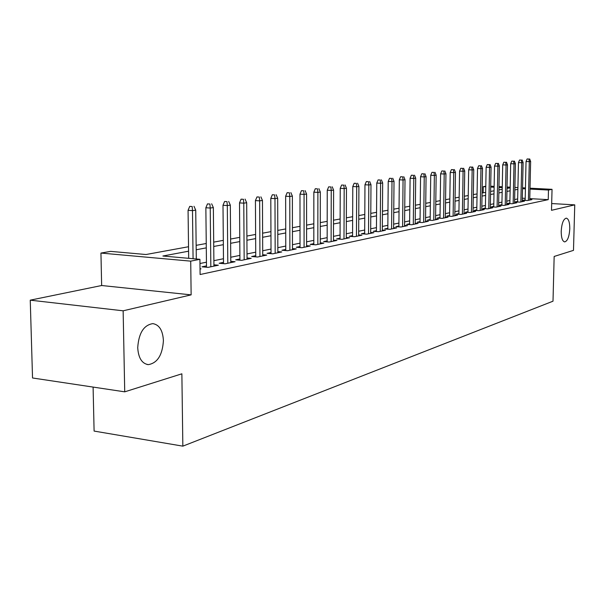 <?xml version="1.0" encoding="UTF-8"?>
<svg xmlns="http://www.w3.org/2000/svg" width="605" height="605" viewBox="0 0 605 605"><rect width="100%" height="100%" fill="white"/><g stroke="black" fill="none" stroke-linecap="round" stroke-linejoin="round"><path stroke-width="0.91" d="M561.206 231.223C561.758 223.26 563.467 218.904 566.333 218.148C568.624 218.836 569.781 222.406 569.789 228.856C569.245 236.767 567.535 241.115 564.662 241.909C562.385 241.251 561.228 237.689 561.206 231.223M137.721 347.701C138.726 333.105 143.763 325.082 152.823 323.622C159.281 324.719 162.813 330.39 163.411 340.638C162.465 355.044 157.444 363.045 148.338 364.634C141.933 363.643 138.394 358.001 137.721 347.701M483.161 192.806L483.274 186.665L485.785 186.234M93.094 387.079L94.1 431.078L182.846 446.15L553.008 301.192L554.157 256.459L573.487 250.364L574.75 204.861L551.677 203.56M182.846 446.15L181.871 373.814L124.728 391.836L32.534 377.981L30.25 300.163L123.14 310.811L191.135 294.862L190.719 261.141L100.944 253.064L110.639 251.377L146.002 254.523L188.526 246.734M191.135 294.862L101.648 285.515L30.25 300.163M101.648 285.515L100.944 253.064M124.728 391.836L123.14 310.811M525.178 199.839L522.97 200.293L527.477 200.55L531.924 199.612L529.753 199.499M517.615 201.404L515.362 201.873L519.907 202.13L524.474 201.178L522.259 201.049M509.856 203.015L507.557 203.492L512.155 203.749L516.829 202.773L514.568 202.645M501.908 204.656L499.564 205.148L504.199 205.42L508.994 204.414L506.688 204.278M493.748 206.35L491.351 206.849L496.032 207.122L500.955 206.093L498.596 205.957M485.376 208.082L482.926 208.596L487.66 208.876L492.712 207.817L490.3 207.674M476.785 209.867L474.282 210.381L479.062 210.676L484.242 209.587L481.784 209.443M467.967 211.697L465.404 212.226L470.229 212.521L475.553 211.41L473.034 211.251M458.9 213.573L456.283 214.117L461.154 214.42L466.629 213.278L464.05 213.119M449.591 215.501L446.906 216.061L451.829 216.371L457.456 215.198L454.816 215.032M440.017 217.49L437.271 218.057L442.247 218.375L448.025 217.165L445.325 216.991M430.17 219.524L427.364 220.107L432.386 220.439L438.338 219.191L435.57 219.018M420.044 221.627L417.163 222.224L422.237 222.564L428.363 221.279L425.527 221.097M409.615 223.79L406.666 224.395L411.801 224.75L418.1 223.427L415.196 223.23M398.884 226.013L395.859 226.641L401.047 226.996L407.536 225.635L404.556 225.431M387.828 228.304L384.727 228.947L389.968 229.31L396.653 227.911L393.605 227.699M376.431 230.664L373.255 231.322L378.548 231.7L385.445 230.263L382.307 230.036M364.686 233.099L361.427 233.772L366.774 234.165L373.882 232.675L370.668 232.449M352.571 235.61L349.221 236.305L354.628 236.706L361.964 235.171L358.659 234.929M340.063 238.204L336.622 238.915L342.09 239.33L349.66 237.742L346.272 237.493M327.154 240.873L323.615 241.607L329.143 242.038L336.962 240.404L333.476 240.132M313.813 243.641L310.176 244.397L315.765 244.836L323.849 243.142L320.257 242.862M300.027 246.5L296.284 247.271L301.94 247.732L310.289 245.978L306.599 245.69M285.772 249.449L281.915 250.251L287.632 250.72L296.276 248.912L292.472 248.602M271.017 252.512L267.047 253.336L272.825 253.82L281.771 251.945L277.854 251.62M255.741 255.673L251.65 256.528L257.496 257.027L266.76 255.091L262.721 254.743M239.913 258.955L235.693 259.832L241.607 260.347L251.211 258.343L247.037 257.98M223.51 262.358L219.154 263.258L225.128 263.795L235.088 261.715L230.785 261.33M206.487 265.882L201.987 266.813L208.037 267.372L218.367 265.209L213.92 264.809M188.586 251.196L162.889 256.021L199.922 259.318L200.096 274.519L548.236 199.642L529.776 198.629M525.208 198.372L522.319 198.213M517.668 198.932L514.636 199.552M509.909 200.512L506.748 201.155M501.961 202.123L498.656 202.796M493.801 203.787L490.36 204.482M485.429 205.488L481.837 206.214M476.831 207.235L473.087 207.991M468.005 209.027L464.103 209.822M458.945 210.865L454.869 211.697M449.628 212.763L445.378 213.626M440.054 214.707L435.615 215.607M430.208 216.711L425.572 217.649M420.074 218.768L415.234 219.751M409.645 220.885L404.594 221.914M398.914 223.071L393.636 224.145M387.85 225.317L382.337 226.436M376.454 227.631L370.691 228.803M364.702 230.021L358.682 231.246M352.586 232.486L346.287 233.764M340.078 235.027L333.484 236.366M327.161 237.652L320.264 239.058M313.813 240.366L306.599 241.834M300.027 243.172L292.465 244.707M285.764 246.069L277.839 247.679M271.002 249.071L262.699 250.757M255.718 252.172L247.014 253.941M239.89 255.393L230.755 257.246M223.472 258.728L213.883 260.679M206.449 262.192L199.968 263.508M200.028 269.051L201.019 268.839L200.028 268.749M530.018 188.2L552.04 189.327L551.51 210.313L574.75 204.861M552.04 189.327L548.478 190.038L529.995 189.085M548.236 199.642L548.478 190.038M199.922 259.318L190.719 261.141M490.708 186.181L494.134 186.355M498.981 186.605L502.271 186.771M507.043 187.021L510.189 187.179M514.893 187.421L517.918 187.58M522.554 187.815L525.442 187.966M507.013 188.435L509.319 188.011L507.02 187.898M502.248 187.648L498.966 187.474M494.119 187.225L490.693 187.051M485.77 186.794L483.274 186.665M196.149 245.343L206.245 243.497M213.701 242.129L223.313 240.366M230.603 239.035L239.762 237.357M246.9 236.048L255.62 234.453M262.615 233.175L270.934 231.654M277.786 230.399L285.719 228.947M292.434 227.714L300.012 226.33M306.591 225.128L313.829 223.797M320.279 222.617L327.192 221.354M333.529 220.197L340.131 218.987M346.347 217.845L352.654 216.696M358.765 215.577L364.792 214.473M370.789 213.376L376.56 212.317M382.451 211.236L387.979 210.23M393.764 209.164L399.05 208.196M404.745 207.16L409.804 206.229M415.401 205.208L420.241 204.324M425.746 203.31L430.382 202.463M435.804 201.473L440.243 200.656M445.575 199.68L449.833 198.901M455.081 197.941L459.157 197.2M464.322 196.254L468.232 195.536M473.322 194.606L477.065 193.918M482.079 193.003L485.671 192.345M490.61 191.437L494.051 190.809M498.913 189.917L502.218 189.312M517.872 189.357L514.84 189.932M510.113 190.817L506.952 191.414M502.158 192.314L498.853 192.934M493.99 193.85L490.549 194.492M485.611 195.423L482.019 196.096M477.012 197.033L473.269 197.737M468.179 198.69L464.269 199.431M459.104 200.399L455.028 201.162M449.787 202.146L445.53 202.947M440.198 203.946L435.759 204.785M430.344 205.798L425.708 206.668M420.203 207.704L415.363 208.612M409.767 209.663L404.707 210.616M399.02 211.682L393.734 212.673M387.949 213.762L382.428 214.798M376.537 215.902L370.767 216.983M364.777 218.11L358.742 219.244M352.639 220.386L346.332 221.574M340.116 222.738L333.514 223.979M327.184 225.173L320.279 226.467M313.821 227.677L306.591 229.038M300.012 230.271L292.442 231.692M285.734 232.955L277.801 234.445M270.949 235.731L262.63 237.289M255.643 238.604L246.923 240.245M239.792 241.584L230.641 243.301M223.351 244.67L213.739 246.469M206.29 247.868L196.201 249.767M525.427 188.843L522.531 188.7M192.186 206.539L189.728 206.381L192.186 206.539L192.488 210.631L195.733 210.154L196.307 258.993M193.071 258.706L192.488 210.631L188.072 210.328L188.677 258.312M189.728 206.381L188.072 210.328M195.733 210.154L193.986 206.29M209.912 204.044L207.485 203.885L209.912 204.044L210.23 208.044L213.353 207.591L213.936 266.139M210.835 266.79L210.23 208.044L205.859 207.757L206.502 267.228M207.485 203.885L205.859 207.757M213.353 207.591L211.652 203.794M226.996 201.631L224.591 201.48L226.996 201.631L227.314 205.564L230.323 205.125L230.792 262.608M227.805 263.236L227.314 205.564L222.995 205.276L223.517 263.651M224.591 201.48L222.995 205.276M230.323 205.125L228.667 201.397M243.452 199.31L241.077 199.158L243.452 199.31L243.777 203.167L246.681 202.743L247.044 259.212M244.163 259.817L243.777 203.167L239.512 202.894L239.92 260.203M241.077 199.158L239.512 202.894M246.681 202.743L245.063 199.083M259.326 197.071L256.974 196.927L259.326 197.071L259.658 200.86L262.457 200.452L262.721 255.93M259.946 256.512L259.658 200.86L255.431 200.595L255.749 256.875M256.974 196.927L255.431 200.595M262.457 200.452L260.876 196.852M274.64 194.908L272.318 194.772L274.64 194.908L274.98 198.629L277.68 198.236L277.854 252.769M275.169 253.329L274.98 198.629L270.806 198.372L271.025 253.669M272.318 194.772L270.806 198.372M277.68 198.236L276.137 194.697M289.424 192.821L287.133 192.685L289.424 192.821L289.772 196.474L292.381 196.096L292.472 249.706M289.878 250.251L289.772 196.474L285.643 196.232L285.772 250.568M287.133 192.685L285.643 196.232M292.381 196.096L290.876 192.617M303.718 190.802L301.449 190.673L303.718 190.802L304.065 194.394L306.584 194.031L306.599 246.757M304.088 247.279L304.065 194.394L299.982 194.16L300.027 247.574M301.449 190.673L299.982 194.16M306.584 194.031L305.117 190.605M317.527 188.858L315.288 188.73L317.527 188.858L317.882 192.39L320.317 192.035L320.257 243.898M317.829 244.405L317.882 192.39L313.844 192.156L313.813 244.685M315.288 188.73L313.844 192.156M320.317 192.035L318.888 188.662M330.89 186.975L328.674 186.847L330.89 186.975L331.245 190.439L333.605 190.099L333.468 241.13M331.124 241.622L331.245 190.439L327.252 190.22L327.154 241.887M328.674 186.847L327.252 190.22M333.605 190.099L332.198 186.786M343.821 185.145L341.628 185.032L343.821 185.145L344.177 188.563L346.461 188.231L346.264 238.453M343.995 238.93L344.177 188.563L340.229 188.344L340.063 239.172M341.628 185.032L340.229 188.344M346.461 188.231L345.092 184.971M356.337 183.383L354.167 183.262L356.337 183.383L356.7 186.741L358.916 186.416L358.659 235.867M356.451 236.321L356.7 186.741L352.791 186.529L352.564 236.555M354.167 183.262L352.791 186.529M358.916 186.416L357.57 183.209M368.468 181.666L366.327 181.56L368.468 181.666L368.831 184.971L370.978 184.661L370.661 233.349M368.528 233.795L368.831 184.971L364.966 184.767L364.679 234.014M366.327 181.56L364.966 184.767M370.978 184.661L369.663 181.5M380.227 180.01L378.102 179.904L380.227 180.01L380.59 183.262L382.67 182.96L382.307 230.913M380.235 231.352L380.59 183.262L376.771 183.065L376.423 231.549M378.102 179.904L376.771 183.065M382.67 182.96L381.384 179.844M391.632 178.399L389.529 178.293L391.632 178.399L391.995 181.606L394.014 181.311L393.598 228.554M391.586 228.977L391.995 181.606L388.213 181.409L387.82 229.159M389.529 178.293L388.213 181.409M394.014 181.311L392.751 178.241M402.696 176.841L400.616 176.736L402.696 176.841L403.059 179.995L405.017 179.708L404.548 226.262M402.605 226.671L403.059 179.995L399.315 179.806L398.877 226.845M400.616 176.736L399.315 179.806M405.017 179.708L403.785 176.69M413.434 175.329L411.377 175.223L413.434 175.329L413.797 178.43L415.695 178.157L415.189 224.039M413.298 224.432L413.797 178.43L410.099 178.248L409.608 224.599M411.377 175.223L410.099 178.248M415.695 178.157L414.486 175.178M423.855 173.854L421.821 173.756L423.855 173.854L424.226 176.917L426.071 176.645L425.519 221.876M423.681 222.262L424.226 176.917L420.566 176.736L420.029 222.413M421.821 173.756L420.566 176.736M426.071 176.645L424.884 173.711M433.989 172.425L431.97 172.327L433.989 172.425L434.36 175.442L436.152 175.178L435.562 219.774M433.77 220.152L434.36 175.442L430.73 175.268L430.163 220.296M431.97 172.327L430.73 175.268M436.152 175.178L434.987 172.281M443.828 171.034L441.839 170.943L443.828 171.034L444.199 174.013L445.945 173.756L445.318 217.732M443.578 218.095L444.199 174.013L440.614 173.839L440.001 218.231M441.839 170.943L440.614 173.839M445.945 173.756L444.804 170.897M453.402 169.687L451.428 169.597L453.402 169.687L453.773 172.614L455.467 172.372L454.809 215.751M453.115 216.106L453.773 172.614L450.218 172.448L449.575 216.227M451.428 169.597L450.218 172.448M455.467 172.372L454.347 169.551M462.712 168.371L460.76 168.281L462.712 168.371L463.082 171.26L464.731 171.026L464.035 213.815M462.394 214.162L463.082 171.26L459.566 171.102L458.892 214.276M460.76 168.281L459.566 171.102M464.731 171.026L463.627 168.243M471.771 167.093L469.835 167.01L471.771 167.093L472.142 169.945L473.745 169.71L473.019 211.939M471.424 212.272L472.142 169.945L468.663 169.786L467.952 212.385M469.835 167.01L468.663 169.786M473.745 169.71L472.664 166.965M480.589 165.853L478.676 165.77L480.589 165.853L480.96 168.659L482.518 168.432L481.769 210.109M480.211 210.434L480.96 168.659L477.511 168.508L476.778 210.54M478.676 165.77L477.511 168.508M482.518 168.432L481.459 165.725M489.173 164.636L487.282 164.56L489.173 164.636L489.543 167.411L491.063 167.192L490.284 208.324M488.772 208.642L489.543 167.411L486.133 167.26L485.369 208.74M487.282 164.56L486.133 167.26M491.063 167.192L490.02 164.522M497.537 163.456L495.661 163.38L497.537 163.456L497.907 166.194L499.39 165.982L498.588 206.592M497.106 206.902L497.907 166.194L494.527 166.05L493.74 206.986M495.661 163.38L494.527 166.05M499.39 165.982L498.361 163.342M505.689 162.306L503.829 162.231L505.689 162.306L506.052 165.014L507.497 164.802L506.672 204.898M505.228 205.201L506.052 165.014L502.71 164.87L501.893 205.284M503.829 162.231L502.71 164.87M507.497 164.802L506.491 162.193M513.63 161.187L511.785 161.111L513.63 161.187L514 163.857L515.407 163.653L514.553 203.25M513.153 203.545L514 163.857L510.68 163.713L509.849 203.62M511.785 161.111L510.68 163.713M515.407 163.653L514.409 161.081M521.374 160.098L519.551 160.022L521.374 160.098L521.737 162.73L523.113 162.533L522.244 201.639M520.875 201.926L521.737 162.73L518.462 162.594L517.6 202.002M519.551 160.022L518.462 162.594M523.113 162.533L522.138 159.985M528.929 159.032L527.121 158.956L528.929 159.032L529.292 161.633L530.63 161.437L529.746 200.073M528.407 200.353L529.292 161.633L526.04 161.497L525.163 200.414M527.121 158.956L526.04 161.497M530.63 161.437L529.67 158.926M148.338 364.634L146.932 364.444"/></g></svg>
